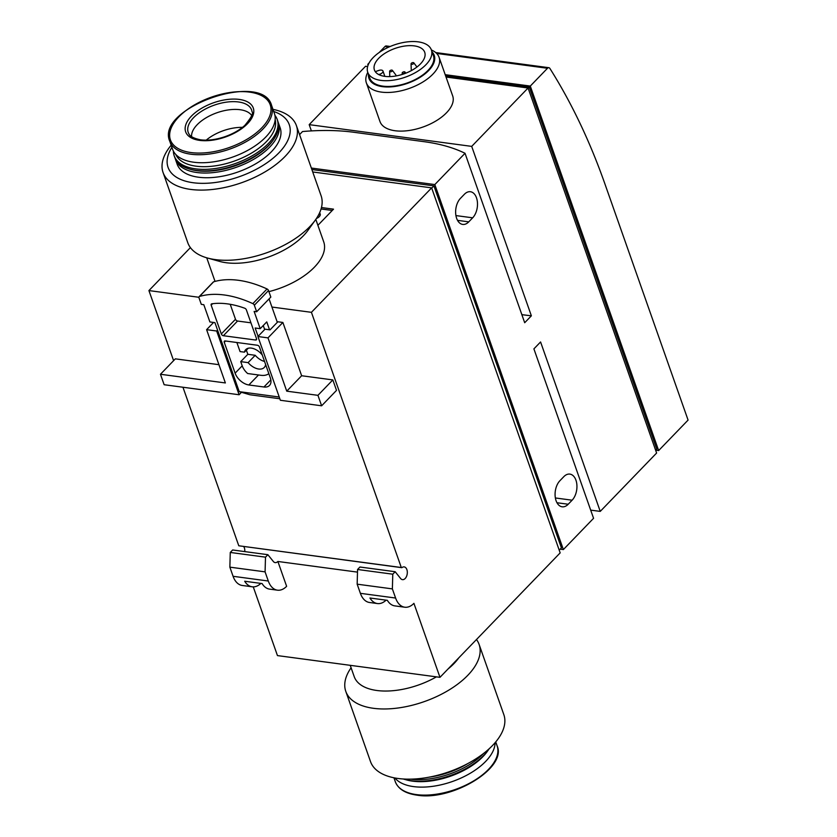 <?xml version="1.0" encoding="UTF-8"?>
<svg xmlns="http://www.w3.org/2000/svg" width="837" height="837" viewBox="0 0 837 837"><rect width="100%" height="100%" fill="white"/><g stroke="black" fill="none" stroke-linecap="round" stroke-linejoin="round"><path stroke-width="1.26" d="M271.931 307.043L311.427 312.327L431.63 187.865L312.724 171.962M173.604 360.663L148.923 290.575L190.407 247.616M148.923 290.575L198.892 297.271M321.46 207.534L333.524 209.156L317.893 225.331M315.811 219.388L323.72 241.862A57.826 29.222 160.6 0 1 268.907 291.632M215.088 281.399A57.826 29.222 160.6 0 1 214.638 280.269L206.729 257.806M530.292 86.065L547.492 68.268A3.212 1.967 -82.4 0 1 548.842 67.692A3.212 1.967 -82.4 0 1 549.909 68.467A642.481 393.829 -82.4 0 1 604.931 183.973L688.077 420.09L658.656 450.557L530.292 86.065L445.211 74.681M299.573 134.6L302.513 131.545A186.316 94.152 160.6 0 1 353.8 132.267L424.244 141.694A186.316 94.152 160.6 0 1 465.027 153.286L524.694 322.726L531.369 315.821L471.702 146.381L528.074 88.011L656.616 453.026L600.244 511.397L540.576 341.967L533.901 348.872L593.569 518.302L563.364 549.574L434.821 184.569L465.027 153.286M560.194 549.156L563.364 549.574M434.821 184.569L311.343 168.049M206.603 329.663L225.373 382.948L160.463 374.265L164.146 384.727L239.11 394.75L216.668 331.013L206.603 329.663L213.571 322.444M216.668 331.013L217.547 330.092M239.11 394.75L241.474 392.302M270.048 329.862L277.842 321.785L282.875 322.454L267.986 337.876L257.922 336.526L265.015 329.182L270.048 329.862M257.922 336.526L280.374 400.274L321.628 405.799L336.516 390.377L332.833 379.914L301.644 375.74L282.875 322.454M431.63 187.865L560.173 552.88L439.969 677.332L413.917 603.341A21.846 13.392 -82.4 0 1 404.752 607.212A21.846 13.392 -82.4 0 1 395.598 598.036L392.375 588.892L392.783 574.192L395.169 571.723L400.62 578.513A6.424 3.934 -82.4 0 0 402.471 579.643A6.424 3.934 -82.4 0 0 407.232 573.795A6.424 3.934 -82.4 0 0 404.177 566.9A6.424 3.934 -82.4 0 0 401.865 567.685L238.786 545.776L401.3 567.517L311.427 312.327M238.786 545.776L182.958 387.238M218.938 364.681L175.351 358.843L160.463 374.265M404.752 607.212L394.823 605.883A21.846 13.392 -82.4 0 1 387.343 600.328L369.933 597.995A21.846 13.392 97.6 0 0 377.414 603.55L369.535 602.494A21.846 13.392 -82.4 0 1 360.381 593.328L357.158 584.174L392.375 588.892M377.414 603.55A21.846 13.392 97.6 0 0 386.087 600.16M357.158 584.174L357.566 569.484L392.783 574.192M357.566 569.484L359.952 567.015L395.169 571.723M277.874 561.47L286.62 586.308A21.846 13.392 -82.4 0 1 277.465 590.179A21.846 13.392 -82.4 0 1 268.3 581.014L265.078 571.859L265.496 557.16L267.871 554.69L273.333 561.481A6.424 3.934 -82.4 0 0 275.185 562.61A6.424 3.934 -82.4 0 0 277.874 561.47L357.493 572.121M277.465 590.179L269.587 589.122A21.846 13.392 -82.4 0 1 262.107 583.567L244.697 581.244A21.846 13.392 97.6 0 0 252.178 586.8L242.249 585.471A21.846 13.392 -82.4 0 1 233.084 576.295L229.861 567.151L265.078 571.859M252.178 586.8A21.846 13.392 97.6 0 0 260.862 583.399M229.861 567.151L230.269 552.451L265.496 557.16M230.269 552.451L232.655 549.982L267.871 554.69M243.693 546.519A6.424 3.934 -82.4 0 1 244.77 551.604M401.865 567.685L401.3 567.517M253.255 586.873L277.455 655.591L439.969 677.332M321.628 405.799L317.945 395.336L332.833 379.914M317.945 395.336L286.746 391.161L301.644 375.74M286.746 391.161L267.986 337.876M431.725 188.126L433.911 185.866L561.407 547.89L559.21 550.16M433.911 185.866L311.866 169.534M563.814 476.671A14.459 8.862 -82.4 0 1 569.882 474.108A14.459 8.862 -82.4 0 1 576.871 484.675A14.459 8.862 -82.4 0 1 572.11 500.202L568.208 504.24A14.459 8.862 -82.4 0 1 562.14 506.803A14.459 8.862 -82.4 0 1 555.151 496.247A14.459 8.862 -82.4 0 1 559.922 480.71L563.814 476.671M464.378 194.289A14.459 8.862 -82.4 0 1 470.436 191.725A14.459 8.862 -82.4 0 1 477.425 202.282A14.459 8.862 -82.4 0 1 472.664 217.819L468.762 221.857A14.459 8.862 -82.4 0 1 462.704 224.421A14.459 8.862 -82.4 0 1 455.705 213.853A14.459 8.862 -82.4 0 1 460.476 198.327L464.378 194.289M311.395 130.907L309.188 124.64L365.56 66.269L367.631 66.541M531.369 315.821L521.859 314.67M521.974 314.555A93.158 56.581 -136 0 0 521.493 313.624M590.681 510.12L600.244 511.397M309.188 124.64L471.702 146.381M439.08 57.282L452.681 95.91A38.544 19.481 160.6 0 1 436.15 120.831A38.544 19.481 160.6 0 1 395.054 130.739A38.544 19.481 160.6 0 1 379.967 121.511L366.365 82.884A38.544 19.481 -19.4 0 0 409.188 88.46A38.544 19.481 -19.4 0 0 439.08 57.282A38.544 19.481 -19.4 0 0 431.411 49.99M446.037 77.035L528.074 88.011M655.653 450.306L656.783 449.134L529.298 87.111L445.65 75.916M368.374 64.407L367.778 64.323L369.075 62.995M368.071 65.15L367.778 64.323M655.779 450.17L658.656 450.557M529.298 87.111L528.168 88.272M379.245 52.459L384.978 46.516A3.212 1.967 -82.4 0 1 386.328 45.951L390.22 46.474M367.778 72.39A38.544 19.481 -19.4 0 0 366.365 82.884M368.479 74.388A34.61 17.483 -19.4 0 0 407.399 83.376A34.61 17.483 -19.4 0 0 432.112 51.978M367.757 72.327L369.776 78.082A33.731 17.043 -19.4 0 0 407.253 82.957A33.731 17.043 -19.4 0 0 433.409 55.671L431.379 49.917A33.731 17.043 -19.4 0 0 418.186 41.85A33.731 17.043 -19.4 0 0 382.227 50.523A33.731 17.043 -19.4 0 0 367.757 72.327A33.731 17.043 -19.4 0 0 405.234 77.203A33.731 17.043 -19.4 0 0 431.379 49.917M414.284 45.889A26.658 13.476 -19.4 0 0 385.857 52.741A26.658 13.476 -19.4 0 0 374.421 69.984A26.658 13.476 -19.4 0 0 404.041 73.834A26.658 13.476 -19.4 0 0 424.715 52.271A26.658 13.476 -19.4 0 0 414.284 45.889M375.321 71.72A26.658 13.476 160.6 0 1 375.321 71.647L378.701 70.465A3.85 1.946 160.6 0 1 382.959 71.03A3.85 1.946 160.6 0 1 379.956 74.158L378.763 74.566M273.72 111.478A64.25 32.465 160.6 0 1 275.038 156.519A64.25 32.465 160.6 0 1 193.211 182.738A64.25 32.465 160.6 0 1 171.909 147.333M278.104 122.139A54.614 27.6 160.6 0 1 278.512 123.175L280.175 127.883A54.614 27.6 160.6 0 1 256.739 163.184A54.614 27.6 160.6 0 1 198.526 177.224A54.614 27.6 160.6 0 1 177.151 164.157L175.498 159.459A54.614 27.6 160.6 0 1 175.174 158.392M272.977 109.365A70.674 35.709 160.6 0 1 296.382 125.56A70.674 35.709 160.6 0 1 266.061 171.261A70.674 35.709 160.6 0 1 190.721 189.424A70.674 35.709 160.6 0 1 163.069 172.516A70.674 35.709 160.6 0 1 171.166 145.22M296.382 125.56L321.105 195.753A70.674 35.709 160.6 0 1 315.423 219.932A70.674 35.709 160.6 0 1 215.444 259.616A70.674 35.709 160.6 0 1 207.356 257.984A70.674 35.709 160.6 0 1 187.781 242.709L163.069 172.516M315.423 219.932L308.026 230.259A57.826 29.222 160.6 0 1 226.22 262.734A57.826 29.222 160.6 0 1 219.597 261.395L207.356 257.984M206.205 140.145A32.12 16.227 160.6 0 1 242.489 127.37M191.6 136.693A32.12 16.227 160.6 0 1 216.95 112.754A32.12 16.227 160.6 0 1 251.696 115.527M278.512 123.175A54.614 27.6 160.6 0 1 255.086 158.486A54.614 27.6 160.6 0 1 196.862 172.516A54.614 27.6 160.6 0 1 175.498 159.459M274.934 115.38A54.614 27.6 160.6 0 1 277.225 119.513L277.779 121.083A54.614 27.6 160.6 0 1 273.396 139.758L272.653 140.794A53.327 26.941 160.6 0 1 197.208 170.738A53.327 26.941 160.6 0 1 191.108 169.513L189.884 169.168A54.614 27.6 160.6 0 1 174.755 157.366L174.211 155.797A54.614 27.6 160.6 0 1 173.395 151.131M273.396 139.758A54.614 27.6 160.6 0 1 196.13 170.424A54.614 27.6 160.6 0 1 189.884 169.168M277.225 119.513A54.614 27.6 160.6 0 1 253.799 154.824A54.614 27.6 160.6 0 1 195.576 168.854A54.614 27.6 160.6 0 1 174.211 155.797M275.153 119.555A52.679 26.617 160.6 0 1 251.435 153.129A52.679 26.617 160.6 0 1 196.088 166.186A52.679 26.617 160.6 0 1 175.843 154.531M271.596 105.452L274.41 113.455A53.966 27.276 160.6 0 1 251.257 148.348A53.966 27.276 160.6 0 1 193.724 162.221A53.966 27.276 160.6 0 1 172.6 149.3L169.785 141.307C154.876 108.266 262.504 70.36 271.596 105.452A53.966 27.276 160.6 0 1 248.443 140.344A53.966 27.276 160.6 0 1 190.909 154.217A53.966 27.276 160.6 0 1 169.785 141.307M436.412 676.861A57.826 29.222 160.6 0 1 376.859 690.494A57.826 29.222 160.6 0 1 354.229 676.662L350.232 665.331M458.781 657.861A57.826 29.222 160.6 0 1 448.025 668.993M476.483 639.531A70.674 35.709 160.6 0 1 479.109 644.438A70.674 35.709 160.6 0 1 448.789 690.127A70.674 35.709 160.6 0 1 373.448 708.301A70.674 35.709 160.6 0 1 345.796 691.393A70.674 35.709 160.6 0 1 351.09 667.759M479.109 644.438L503.832 714.631A70.674 35.709 160.6 0 1 473.512 760.32A70.674 35.709 160.6 0 1 398.171 778.494A70.674 35.709 160.6 0 1 370.509 761.586L345.796 691.393M456.835 768.784A54.614 27.6 160.6 0 1 441.068 774.33M467.841 763.543A53.327 26.941 160.6 0 1 429.214 777.144M495.096 742.691A53.966 27.276 160.6 0 1 467.151 775.01A53.966 27.276 160.6 0 1 413.604 786.613A53.966 27.276 160.6 0 1 394.897 777.971M489.174 748.759A54.614 27.6 160.6 0 1 488.306 750.036L487.197 751.584A52.679 26.617 160.6 0 1 412.662 781.162A52.679 26.617 160.6 0 1 406.625 779.948L404.794 779.435A54.614 27.6 160.6 0 1 403.308 778.996M488.306 750.036A54.614 27.6 160.6 0 1 411.04 780.701A54.614 27.6 160.6 0 1 404.794 779.435M483.587 753.446A54.614 27.6 160.6 0 1 410.611 779.142M316.407 218.509A5.786 2.919 160.6 0 0 320.215 214.094L319.692 212.608A5.786 2.919 160.6 0 1 318.238 215.517M321.063 208.978L332.247 210.474M404.438 71.773A1.486 0.753 -19.4 0 0 402.953 72.108A1.486 0.753 -19.4 0 0 402.189 73.007A1.486 0.753 -19.4 0 0 403.873 73.342A1.486 0.753 -19.4 0 0 404.972 72.024A1.486 0.753 -19.4 0 0 404.438 71.773M411.051 63.832A1.486 0.753 -19.4 0 0 412.735 64.156A1.486 0.753 -19.4 0 0 413.834 62.848A1.486 0.753 -19.4 0 0 413.311 62.597A1.486 0.753 -19.4 0 0 411.814 62.921A1.486 0.753 -19.4 0 0 411.051 63.832L411.249 69.492A3.212 1.622 -19.4 0 0 411.291 69.743A3.212 1.622 -19.4 0 0 411.867 70.329M395.786 75.989A3.212 1.622 -19.4 0 0 395.911 75.11A3.212 1.622 -19.4 0 0 395.786 74.88L392.386 70.35A1.486 0.753 -19.4 0 0 391.862 70.099A1.486 0.753 -19.4 0 0 390.366 70.423A1.486 0.753 -19.4 0 0 389.613 71.323A1.486 0.753 -19.4 0 0 391.287 71.658A1.486 0.753 -19.4 0 0 392.386 70.35M246.371 350.169L247.825 354.302L240.732 361.636L242.207 365.821A12.848 7.805 -136 0 0 247.658 373.532L260.882 375.3A20.559 12.492 -136 0 0 268.855 373.668M224.253 342.312L235.113 373.166A12.848 7.805 -136 0 0 248.861 384.968L263.958 386.987A12.848 7.805 -136 0 0 269.514 385.459A12.848 7.805 -136 0 0 270.33 377.885L259.47 347.031A1.925 1.172 -136 0 0 257.409 345.252L225.205 340.952A1.925 1.172 -136 0 0 224.368 341.172A1.925 1.172 -136 0 0 224.253 342.312L225.53 340.994M269.545 329.788L266.762 321.9L260.202 328.69L254.124 311.427L256.645 311.762L254.343 305.233A1.925 1.172 -136 0 0 252.847 303.632A96.37 58.538 -136 0 0 199.457 296.486A1.925 1.172 -136 0 0 199.122 296.685A1.925 1.172 -136 0 0 198.997 297.826L201.298 304.365L203.809 304.699L209.888 321.952L214.921 322.632L239.225 391.653L279.223 397.01M279.84 398.768L250.001 394.771L239.225 391.653M263.247 325.53L264.659 329.548M260.202 328.69L255.17 328.01L258.099 336.338M277.319 322.329L269.064 298.903M256.645 311.762L270.822 297.083L268.52 290.544A1.925 1.172 -136 0 0 267.034 288.953A96.37 58.538 -136 0 0 213.634 281.807A1.925 1.172 -136 0 0 213.299 282.006L199.122 296.685M240.732 361.636L248.118 362.63L255.212 355.286L247.825 354.302M255.212 355.286A12.848 7.805 -136 0 0 264.544 361.448M230.217 304.302L235.49 319.263A1.925 1.172 -136 0 0 237.551 321.031L250.943 322.82M256.52 338.661L246.392 309.899A1.925 1.172 -136 0 0 244.718 308.225A85.447 51.904 -136 0 0 211.782 303.821A1.925 1.172 -136 0 0 211.301 304.051A1.925 1.172 -136 0 0 211.175 305.181L221.303 333.942A1.925 1.172 -136 0 0 223.364 335.721L255.567 340.021A1.925 1.172 -136 0 0 256.394 339.801A1.925 1.172 -136 0 0 256.52 338.661M236.871 342.511L240.073 351.582L244.435 352.168L248.233 348.234M248.118 362.63A12.848 7.805 -136 0 0 264.23 367.495A12.848 7.805 -136 0 0 265.632 364.513M262.284 355.014A12.848 7.805 -136 0 0 245.754 349.636A12.848 7.805 -136 0 0 244.435 352.168M360.381 593.328L395.598 598.036M233.084 576.295L268.3 581.014M555.37 497.963L572.11 500.202M556.971 502.744L568.208 504.24M455.924 215.58L472.664 217.819M457.525 220.351L468.762 221.857M384.978 46.516L388.891 47.039M436.652 53.432L547.492 68.268M191.129 152.575A52.909 26.732 160.6 0 1 199.049 102.428A52.909 26.732 160.6 0 1 270.801 112.032A52.909 26.732 160.6 0 1 191.129 152.575M199.677 140.386A35.855 18.121 160.6 0 1 205.044 106.404A35.855 18.121 160.6 0 1 253.674 112.911A35.855 18.121 160.6 0 1 199.677 140.386M188.953 133.93A33.616 16.991 160.6 0 1 214.272 105.148A33.616 16.991 160.6 0 1 252.031 111.719C253.653 113.058 251.257 117.609 244.843 125.372C239.497 130.185 232.696 134.014 224.442 136.86C215.695 139.716 207.775 140.71 200.66 139.831C189.308 137.561 189.068 133.711 188.953 133.93M416.428 794.606A53.966 27.276 160.6 0 1 395.305 781.695C398.161 789.009 405.38 793.497 416.962 795.15C451.886 801.281 507.337 767.958 497.115 745.851A53.966 27.276 160.6 0 1 473.962 780.733A53.966 27.276 160.6 0 1 416.428 794.606M379.956 74.158L380.354 75.278M242.207 365.821L235.113 373.166M258.507 374.986L248.861 384.968M268.52 290.544L254.343 305.233M267.034 288.953L252.847 303.632M213.634 281.807L199.457 296.486M270.853 379.852L263.958 386.987M212.608 303.705L211.175 305.181M235.49 319.263L221.303 333.942M237.551 321.031L223.364 335.721M256.603 338.954L255.567 340.021M435.711 52.564L548.842 67.692M393.924 777.782L395.305 781.695M495.734 741.927L497.115 745.851M402.189 73.007L402.241 74.43M404.972 72.024L405.819 73.164M411.553 70.496L411.291 69.743M413.834 62.848L416.952 67.012M396.194 75.916L395.911 75.11M389.613 71.323L389.791 76.606M382.959 71.03L384.842 76.355"/></g></svg>
